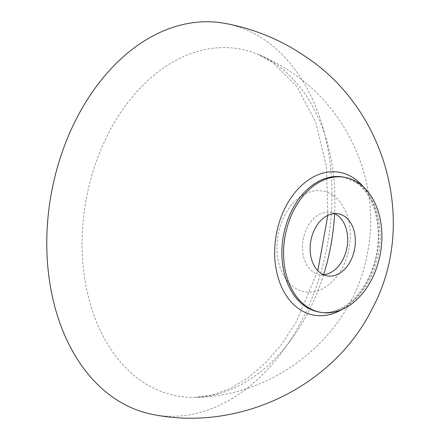 <?xml version="1.0" encoding="UTF-8"?>
<svg xmlns="http://www.w3.org/2000/svg" width="440" height="440" viewBox="0 0 440 440"><rect width="100%" height="100%" fill="white"/><g stroke="black" fill="none" stroke-linecap="round" stroke-linejoin="round"><path stroke-width="0.33" stroke-dasharray="2.2 1.65" d="M323.411 274.714A31.543 22.275 -79.8 0 1 319.506 274.5A31.543 22.275 -79.8 0 1 312.972 271.739A31.543 22.275 -79.8 0 1 304.326 234.68A31.543 22.275 -79.8 0 1 330.682 212.416A31.543 22.275 -79.8 0 1 334.416 213.582M333.284 195.531A51.156 36.124 -79.8 0 1 344.603 263.115A51.156 36.124 -79.8 0 1 293.97 287.26A51.156 36.124 -79.8 0 1 282.645 219.67A51.156 36.124 -79.8 0 1 333.284 195.531M224.62 23.326A198.847 140.421 -79.8 0 1 265.81 40.739A198.847 140.421 -79.8 0 1 320.331 274.379A198.847 140.421 -79.8 0 1 154.165 414.733M357.407 183.051A68.569 48.422 -79.8 0 1 376.206 263.615A68.569 48.422 -79.8 0 1 318.907 312.015C337.755 316.184 361.719 298.611 372.114 269.66C385.105 236.957 376.519 195.498 356.103 182.518L343.206 177.045A68.569 48.422 -79.8 0 1 357.407 183.051M363.396 186.835A72.562 51.238 -79.8 0 1 341.242 309.887M323.615 274.697A176.275 124.482 -79.8 0 1 195.575 397.315A176.275 124.482 -79.8 0 1 140.767 380.523A176.275 124.482 -79.8 0 1 96.432 161.2A176.275 124.482 -79.8 0 1 257.362 54.093A176.275 124.482 -79.8 0 1 276.249 64.422A176.275 124.482 -79.8 0 1 334.598 213.664M327.151 275.875L319.506 274.5M327.8 215.369L326.43 166.347L315.661 122.177L296.989 86.719L273.064 62.695L257.362 54.093C270.221 59.312 282.337 65.901 293.706 73.865C349.861 112.288 380.732 184.465 367.757 251.559C354.261 332.981 277.629 396.457 195.575 397.315L212.548 394.922L230.159 388.504L247.957 377.889L265.315 363.105L281.545 344.454L296.032 322.421L317.834 270.727M338.327 213.791L330.682 212.416"/><path stroke-width="0.66" d="M359.09 183.354A68.569 48.422 -79.8 0 1 377.889 263.918A68.569 48.422 -79.8 0 1 320.59 312.318A68.569 48.422 -79.8 0 1 306.389 306.317A68.569 48.422 -79.8 0 1 287.584 225.748A68.569 48.422 -79.8 0 1 344.889 177.353A68.569 48.422 -79.8 0 1 359.09 183.354M320.617 273.114A31.543 22.275 -79.8 0 1 311.971 236.055A31.543 22.275 -79.8 0 1 338.327 213.791A31.543 22.275 -79.8 0 1 344.861 216.552A31.543 22.275 -79.8 0 1 353.507 253.616A31.543 22.275 -79.8 0 1 327.151 275.875A31.543 22.275 -79.8 0 1 320.617 273.114M334.416 213.582A31.543 22.275 -79.8 0 1 337.216 215.177A31.543 22.275 -79.8 0 1 346.566 249.574A31.543 22.275 -79.8 0 1 323.411 274.714M112.976 397.326A198.847 140.421 -79.8 0 1 58.454 163.686A198.847 140.421 -79.8 0 1 224.62 23.326C254.562 28.793 282.018 40.227 306.983 57.623C386.282 110.55 417.945 224.048 372.141 308.902C333.163 387.222 239.597 431.42 154.165 414.733A198.847 140.421 -79.8 0 1 112.976 397.326M320.59 312.318L318.907 312.015A68.569 48.422 -79.8 0 1 304.706 306.014A68.569 48.422 -79.8 0 1 285.907 225.445A68.569 48.422 -79.8 0 1 343.206 177.045L344.889 177.353M341.242 309.887A72.562 51.238 -79.8 0 1 298.832 308.809A72.562 51.238 -79.8 0 1 282.772 212.938A72.562 51.238 -79.8 0 1 354.602 178.69A72.562 51.238 -79.8 0 1 363.396 186.835M334.598 213.664A176.275 124.482 -79.8 0 1 323.615 274.697M327.8 215.369L317.834 270.727"/></g></svg>
